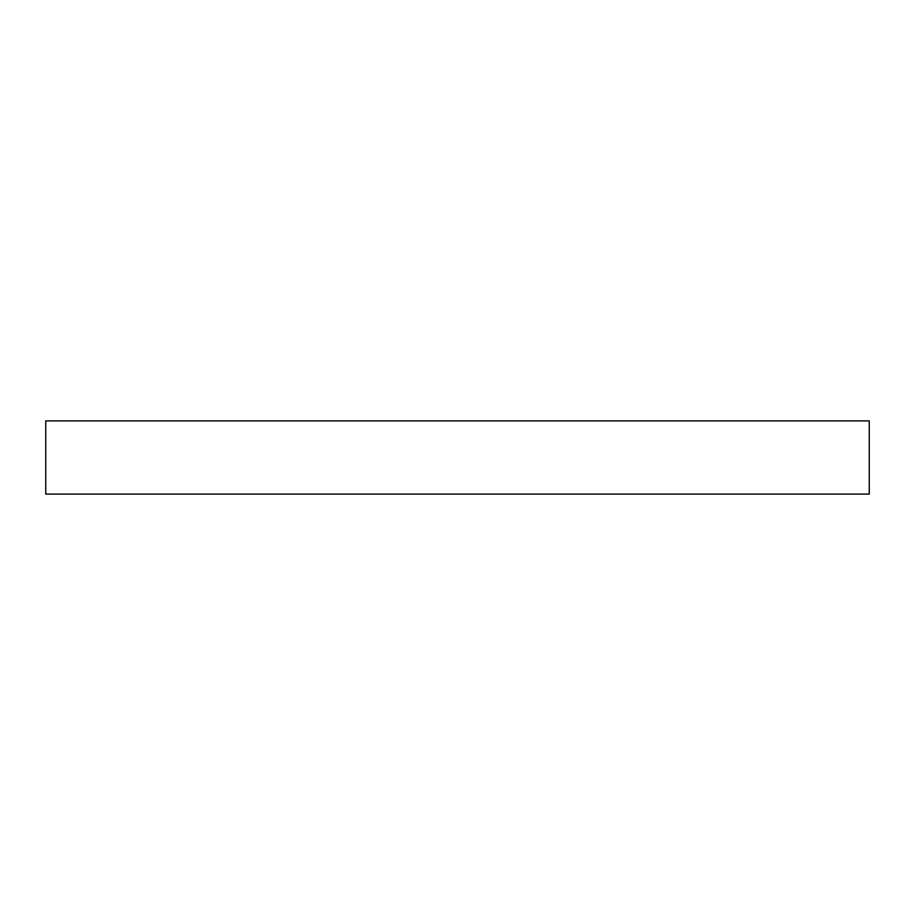 <?xml version="1.0" encoding="UTF-8"?>
<svg xmlns="http://www.w3.org/2000/svg" width="915" height="915" viewBox="0 0 915 915"><rect width="100%" height="100%" fill="white"/><g stroke="black" fill="none" stroke-linecap="round" stroke-linejoin="round"><path stroke-width="1.37" d="M869.25 494.1L45.75 494.1L45.75 420.9L869.25 420.9L869.25 494.1"/></g></svg>
